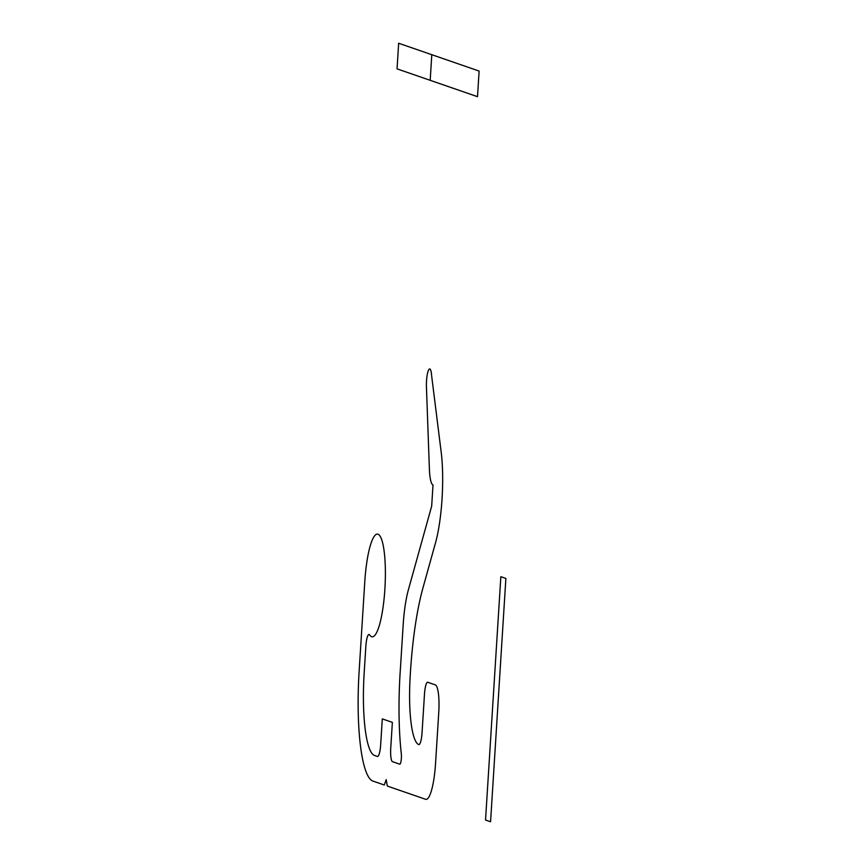 <?xml version="1.0" encoding="UTF-8"?>
<svg xmlns="http://www.w3.org/2000/svg" width="865" height="865" viewBox="0 0 865 865"><rect width="100%" height="100%" fill="white"/><g stroke="black" fill="none" stroke-linecap="round" stroke-linejoin="round"><path stroke-width="1.3" d="M425.58 799.282A38.557 7.688 92.9 0 0 435.549 763.471L438.771 712.252A25.701 5.125 92.9 0 0 435.344 684.896L427.797 682.28A12.856 2.563 92.9 0 0 424.477 694.217L422.055 732.633A12.856 2.563 -87.1 0 1 418.725 744.57A64.259 12.813 -87.1 0 1 409.967 680.366A123.381 24.598 -87.1 0 1 422.963 587.886L435.506 542.831A64.259 12.813 92.9 0 0 441.204 452.287L431.581 375.334A12.856 2.563 92.9 0 0 428.456 370.296A12.856 2.563 92.9 0 0 426.434 386.806L429.408 469.425A25.701 5.125 92.9 0 0 433.008 484.962L431.678 506.122L408.388 589.789A51.403 10.25 92.9 0 0 403.166 624.995L400.484 667.575A115.672 23.063 92.9 0 0 401.306 753.696A6.423 1.276 -87.1 0 1 401.111 760.703A6.423 1.276 -87.1 0 1 399.706 764.163L392.461 761.665A12.856 2.563 -87.1 0 1 390.753 747.987L392.364 722.372L382.298 718.891L380.687 744.505A12.856 2.563 -87.1 0 1 377.356 756.443L374.415 755.426A77.115 15.375 -87.1 0 1 364.154 673.327L365.841 646.447A12.856 2.563 -87.1 0 1 369.658 634.953A51.403 10.25 92.9 0 0 384.374 595.79A51.403 10.25 92.9 0 0 378.729 534.592A51.403 10.25 92.9 0 0 364.771 581.961L359.116 671.586A102.816 20.501 92.9 0 0 372.804 781.03L384.309 785.009L386.19 779.614L387.325 786.058L425.58 799.282M485.535 820.009L500.846 576.696L505.884 578.436L490.574 821.75L485.535 820.009M430.186 80.315L431.797 54.711M397.046 68.865L477.502 96.675L479.113 71.06L398.657 43.25L397.046 68.865M384.309 785.009L372.729 781.009"/></g></svg>
